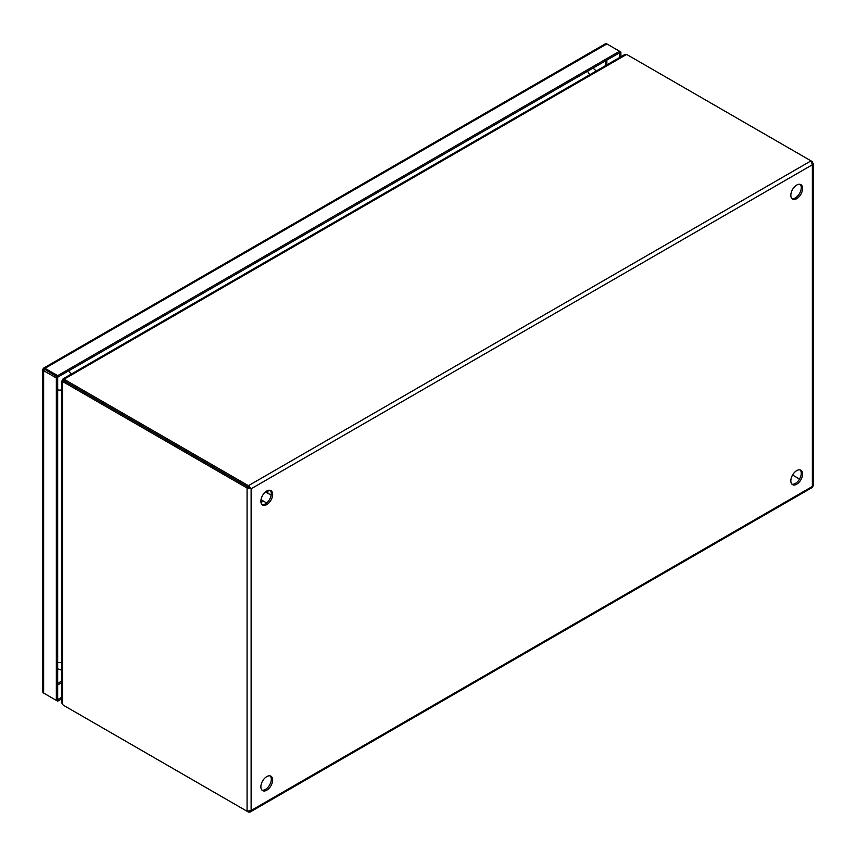 <?xml version="1.0" encoding="UTF-8"?>
<svg xmlns="http://www.w3.org/2000/svg" width="856" height="856" viewBox="0 0 856 856"><rect width="100%" height="100%" fill="white"/><g stroke="black" fill="none" stroke-linecap="round" stroke-linejoin="round"><path stroke-width="1.28" d="M796.722 484.229A8.325 4.804 120 0 0 802.158 476.888A8.325 4.804 120 0 0 800.884 470.222A8.325 4.804 120 0 0 796.722 470.629A8.325 4.804 120 0 0 791.286 477.969A8.325 4.804 120 0 0 792.56 484.646A8.325 4.804 120 0 0 796.722 484.229M791.939 484.164A8.325 4.804 120 0 0 795.374 483.458A8.325 4.804 120 0 0 800.617 476.728A8.325 4.804 120 0 0 800.157 469.923M796.722 198.656A8.325 4.804 120 0 0 802.158 191.316A8.325 4.804 120 0 0 800.884 184.65A8.325 4.804 120 0 0 796.722 185.056A8.325 4.804 120 0 0 791.286 192.397A8.325 4.804 120 0 0 792.56 199.074A8.325 4.804 120 0 0 796.722 198.656M791.939 198.592A8.325 4.804 120 0 0 795.374 197.886A8.325 4.804 120 0 0 800.617 191.156A8.325 4.804 120 0 0 800.157 184.35M266.762 790.195A8.325 4.804 120 0 0 272.208 782.865A8.325 4.804 120 0 0 270.924 776.189A8.325 4.804 120 0 0 266.762 776.606A8.325 4.804 120 0 0 261.326 783.936A8.325 4.804 120 0 0 262.599 790.612A8.325 4.804 120 0 0 266.762 790.195M261.979 790.131A8.325 4.804 120 0 0 265.424 789.425A8.325 4.804 120 0 0 270.656 782.705A8.325 4.804 120 0 0 270.196 775.9M266.762 504.623A8.325 4.804 120 0 0 272.208 497.283A8.325 4.804 120 0 0 270.924 490.616A8.325 4.804 120 0 0 266.762 491.023A8.325 4.804 120 0 0 261.326 498.363A8.325 4.804 120 0 0 262.599 505.04A8.325 4.804 120 0 0 266.762 504.623M261.979 504.559A8.325 4.804 120 0 0 265.424 503.852A8.325 4.804 120 0 0 270.656 497.122A8.325 4.804 120 0 0 270.196 490.317M247.074 811.274L64.147 705.665A8.325 4.804 60 0 1 62.691 704.616L62.691 381.765A8.325 4.804 60 0 1 64.147 382.397L247.074 488.006L248.411 487.235L248.422 485.684L65.484 380.064A8.325 4.804 180 0 1 64.221 379.122L626.453 54.517A8.325 4.804 180 0 1 628.079 55.255L812.365 161.645L812.965 164.074L812.365 164.769L811.017 160.864L248.422 485.684L251.118 488.797L247.074 488.006L247.074 811.274L251.118 810.493L249.866 812.141L248.422 812.055L248.422 811.435M250.187 812.002L812.216 487.492L813.2 485.684L813.2 163.207M626.453 54.517L624.709 54.559L63.098 378.801L63.012 379.818L64.221 379.122L64.221 380.674A8.325 4.804 0 0 0 65.484 381.615L251.118 488.797L812.365 164.769L812.365 486.465L251.118 810.493L251.118 488.797M65.484 706.435L65.484 706.435A8.325 4.804 0 0 0 65.484 706.435L248.422 812.055M812.365 161.645L811.83 161.955M64.147 382.397L65.484 381.626L249.781 488.016M65.484 380.064L65.484 381.615A8.325 4.804 -120 0 0 64.04 380.995L62.691 381.765L62.691 380.385L61.857 380.963L61.857 703.076L62.691 704.616M792.56 475.026L799.536 479.06L792.56 475.026M63.569 380.706L63.729 380.813A8.325 4.804 120 0 0 63.569 380.706A8.325 4.804 120 0 0 62.691 380.385L63.708 380.963M63.74 380.417L63.911 380.513A8.325 4.804 120 0 1 63.74 380.417A8.325 4.804 120 0 1 63.012 379.818L64.029 380.406M62.402 380.064L63.216 380.535M63.398 380.182L62.595 379.722M61.857 697.212L57.673 699.62L57.673 377.196L43.292 368.39L57.684 377.186L619.551 52.794L619.551 57.545M42.853 691.562A2.868 1.659 0 0 0 42.8 691.894A2.868 1.659 0 0 0 43.635 693.06L56.336 700.39L56.336 377.967L57.673 377.196L57.684 375.645L619.551 51.253L619.551 52.805L620.889 52.023L620.889 56.764M43.292 368.39A2.868 1.659 60 0 1 43.549 368.166A2.868 1.659 60 0 1 44.983 368.315L606.851 43.923L620.889 52.023M606.851 43.923A2.868 1.659 -120 0 0 605.417 43.774A2.868 1.659 -120 0 0 605.16 43.998M44.983 368.315L57.684 375.645M42.853 369.139L43.934 369.268L42.853 369.139A2.868 1.659 180 0 0 42.8 369.471L42.8 691.894M56.336 377.967L43.635 370.637A2.868 1.659 180 0 1 42.8 369.471M56.336 700.39L57.673 699.62L57.684 701.171L44.983 693.842A2.868 1.659 60 0 1 44.972 693.831M61.857 698.753L57.684 701.171M44.705 369.696L43.859 369.214M44.983 369.867L43.656 369.096M267.81 490.531L267.543 493.077M263.038 500.867L260.973 502.376M61.857 680.969L57.673 683.388M605.492 60.915L605.492 65.655M606.861 60.123L606.861 64.874M61.857 682.553L57.673 684.961M43.635 693.06L43.635 370.637M68.801 370.766A8.325 4.804 60 0 1 70.92 374.286M589.581 74.847A8.325 4.804 -120 0 0 587.451 71.326M61.857 389.994A8.325 4.804 180 0 1 57.673 389.897M57.673 662.416A8.325 4.804 -0 0 0 61.857 662.512M261.005 499.701L266.676 502.964M265.51 491.911L271.17 495.175M268.099 490.435L267.735 493.195M263.241 500.985L261.026 502.686M605.417 43.774L43.549 368.166M596.279 70.973L593.058 68.095M57.673 668.857L61.857 670.259"/></g></svg>
